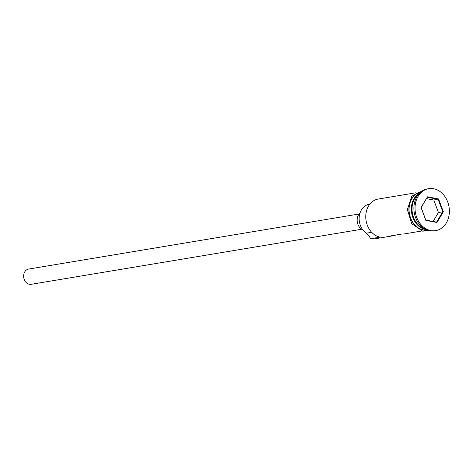 <?xml version="1.0" encoding="UTF-8"?>
<svg xmlns="http://www.w3.org/2000/svg" width="473" height="473" viewBox="0 0 473 473"><rect width="100%" height="100%" fill="white"/><g stroke="black" fill="none" stroke-linecap="round" stroke-linejoin="round"><path stroke-width="0.71" d="M370.389 203.508A11.6 9.3 -99.5 0 1 368.207 204.502A15.662 12.558 -99.5 0 0 359.19 217.314A15.662 12.558 -99.5 0 0 366.25 233.195A11.6 9.3 -99.5 0 1 370.134 237.884L370.956 238.652A19.334 15.503 80.5 0 0 375.432 238.717L393.211 235.755A19.334 15.503 80.5 0 0 395.718 235.063M361.644 229.251L31.159 284.32A7.734 6.202 -99.5 0 1 29.367 284.297A7.734 6.202 -99.5 0 1 23.65 276.604A7.734 6.202 -99.5 0 1 28.617 269.066L359.102 213.997M419.208 193.522A19.334 15.503 80.5 0 0 412.355 212.962A19.334 15.503 80.5 0 0 425.144 229.139M419.959 192.753A19.334 15.503 80.5 0 0 411.628 212.809A19.334 15.503 80.5 0 0 425.665 229.541A19.334 15.503 80.5 0 0 426.102 229.612M428.709 188.68L427.568 188.869A21.267 17.052 80.5 0 0 413.916 209.61A21.267 17.052 80.5 0 0 429.638 230.759A21.267 17.052 80.5 0 0 434.557 230.824L435.698 230.635A21.267 17.052 80.5 0 0 449.35 209.894A21.267 17.052 80.5 0 0 433.629 188.745A21.267 17.052 80.5 0 0 428.709 188.68A21.267 17.052 80.5 0 0 415.058 209.421A21.267 17.052 80.5 0 0 430.779 230.564A21.267 17.052 80.5 0 0 435.698 230.635M421.845 230.984L404.61 233.857A19.334 15.503 -99.5 0 1 402.015 234.011L390.615 235.909A19.334 15.503 80.5 0 0 393.211 235.755M372.517 201.533A11.6 9.3 -99.5 0 0 372.618 201.397L373.983 200.564M370.956 238.652L380.073 237.133A19.334 15.503 80.5 0 1 365.783 217.911A19.334 15.503 80.5 0 1 378.193 199.056L415.489 192.842M420.852 191.967A19.334 15.503 80.5 0 0 409.115 211.106A19.334 15.503 80.5 0 0 423.382 229.919A19.334 15.503 80.5 0 0 427.202 230.073M427.438 196.809L438.577 198.938L443.343 211.786L436.969 222.505L425.83 220.377L421.059 207.529L427.438 196.809L421.195 207.635L425.806 220.069L436.591 222.133L442.758 211.756L438.146 199.316L427.361 197.259M362.85 229.908A9.667 7.751 -99.5 0 1 357.316 222.133A9.667 7.751 -99.5 0 1 360.03 212.986M433.085 221.459L438.43 212.478L443.343 211.786M438.43 212.478L433.812 200.044L438.577 198.938M433.812 200.044L426.534 198.648M425.806 220.069L425.83 220.377M436.591 222.133L436.969 222.505M414.927 198.146A18.95 15.189 80.5 0 0 419.592 226.147M421.183 191.701A19.529 15.656 80.5 0 0 408.944 210.875A19.529 15.656 80.5 0 0 423.37 230.109A19.529 15.656 80.5 0 0 427.604 230.215M368.207 204.502L369.78 204.235M366.25 233.195L371.666 232.296M429.484 230.723L422.62 231.155L411.729 223.676L407.371 209.521L411.829 196.153L422.797 190.607"/></g></svg>

